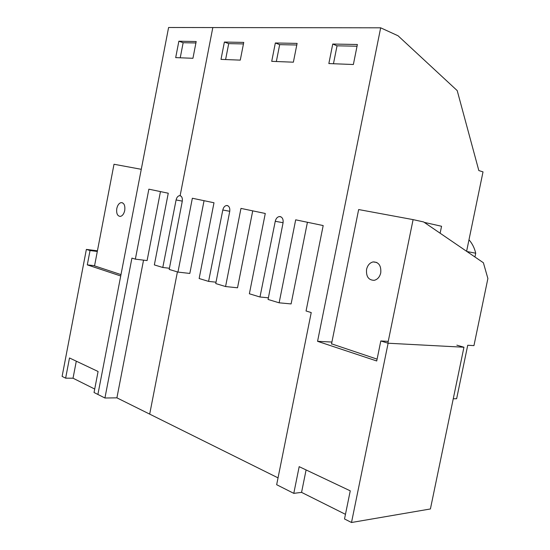 <?xml version="1.0" encoding="UTF-8"?>
<svg xmlns="http://www.w3.org/2000/svg" width="550" height="550" viewBox="0 0 550 550"><rect width="100%" height="100%" fill="white"/><g stroke="black" fill="none" stroke-linecap="round" stroke-linejoin="round"><path stroke-width="0.82" d="M120.986 274.601L93.658 265.581L87.299 264.873L120.725 275.976L168.596 27.5L380.669 27.816L398.042 35.771L457.208 90.606L478.83 170.569L483.017 171.882L466.606 251.295M268.393 297.811L259.978 297L275.254 221.286C275.921 218.604 277.241 217.03 279.221 216.569L280.424 216.645C282.59 217.573 283.463 219.677 283.037 222.956L268.07 299.454L279.139 302.816L295.687 219.821L323.187 225.562L306.054 310.991L311.231 312.565L276.664 484.715L293.789 493.357L301.558 492.374L345.462 514.332M331.904 342.052L317.563 341.323L380.669 27.816M169.421 268.256L162.786 267.479L176.096 199.952C176.688 197.484 177.808 196.061 179.444 195.676L180.283 195.738C181.988 196.515 182.648 198.364 182.263 201.279L169.201 269.424L177.952 272.085L192.349 198.248L213.991 202.764L199.148 278.52L208.581 281.387L222.805 210.004C223.438 207.433 224.647 205.934 226.449 205.514L227.446 205.583C229.357 206.429 230.113 208.402 229.714 211.489L215.758 283.566L225.569 286.543L240.969 208.402L265.279 213.476L249.37 293.776L259.978 297M293.377 62.184L297.103 43.388L275.337 42.983L271.721 61.346L293.377 62.184M353.368 64.515L357.383 44.495L332.743 44.041L328.845 63.559L353.368 64.515M243.746 42.405L224.386 42.047L221.004 59.379L240.274 60.122L243.746 42.405M87.299 264.873L90.035 250.553L86.371 249.411L62.109 376.386L65.636 378.166L69.499 357.967L98.086 371.498L94.043 392.507L104.926 398.007L116.902 397.842L278.039 477.868M307.423 222.276L291.101 303.923L279.139 302.816M332.743 44.041L337.04 45.815L357.039 46.214M333.465 63.745L337.04 45.815M456.864 345.159L463.946 347.236L430.409 508.963L351.505 522.5L388.114 343.228L463.946 347.236M225.569 286.543L237.524 287.794L252.725 210.856M177.952 272.085L189.826 273.439L204.05 200.695M466.957 251.536L475.716 253.213L474.932 256.981M468.978 239.8C472.244 243.492 474.485 247.961 475.716 253.213M275.337 42.983L279.668 44.653L296.78 45.004M276.341 61.524L279.668 44.653M216.026 282.191L208.581 281.387M224.386 42.047L228.711 43.629L243.451 43.924M225.596 59.558L228.711 43.629M104.926 398.007L131.924 258.101L135.355 259.146L148.864 189.173L168.259 193.222L154.351 264.914L162.786 267.479M192.94 58.286L196.192 41.532L178.86 41.209L175.691 57.619L192.94 58.286M160.456 191.593L147.097 260.576L135.355 259.146M116.902 397.842L143.543 260.143M178.86 41.209L183.15 42.714L195.91 42.969M180.235 57.798L183.15 42.714M388.114 343.228L380.813 340.959L376.729 360.972L317.563 341.323M331.547 343.832L377.101 359.136M293.789 493.357L299.173 466.661L350.254 490.841L344.513 518.966L351.505 522.5M380.813 340.959L388.238 341.364M65.636 378.166L73.033 378.207M86.371 249.411L97.433 250.8M90.035 250.553L97.309 251.46M94.545 265.877L114.008 164.257L141.274 169.311M76.299 361.185L73.033 378.214L94.71 389.043M116.786 208.546C116.236 213.496 117.425 216.123 120.347 216.411C122.464 215.903 123.929 213.923 124.733 210.478C125.276 205.521 124.094 202.895 121.192 202.606C119.061 203.122 117.59 205.102 116.786 208.546M331.499 344.087L358.655 209.55L413.098 219.622L387.874 343.152M306.089 469.941L301.558 492.394M366.561 269.397C366.004 276.561 368.555 280.204 374.213 280.321C377.541 279.489 379.72 277.001 380.751 272.855C381.294 265.684 378.764 262.041 373.161 261.91C369.793 262.735 367.592 265.231 366.561 269.397M453.255 398.784L456.638 398.716L467.727 345.262L473.949 345.613L487.891 278.513L483.388 262.756L423.624 221.946L413.098 219.622M424.256 222.379L441.554 226.263L440.124 233.214M180.125 195.697L212.816 27.569M283.085 222.722L275.254 221.286M177.409 271.92L149.689 414.129M229.749 211.296L222.805 210.004M97.9 394.453L120.725 275.969M182.298 201.114L176.096 199.952M281.077 216.92L279.221 216.569M227.968 205.803L226.449 205.514M180.702 195.917L179.444 195.676M122.616 202.854L121.192 202.606M376.826 262.481L373.161 261.91"/></g></svg>
